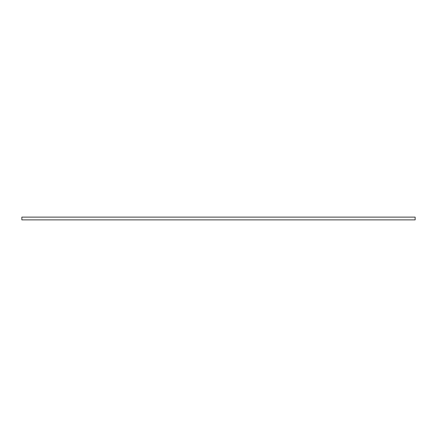 <?xml version="1.0" encoding="UTF-8"?>
<svg xmlns="http://www.w3.org/2000/svg" width="437" height="437" viewBox="0 0 437 437"><rect width="100%" height="100%" fill="white"/><g stroke="black" fill="none" stroke-linecap="round" stroke-linejoin="round"><path stroke-width="0.66" d="M415.15 217.123L21.85 217.123L21.85 219.877L415.15 219.877L415.15 217.123"/></g></svg>
